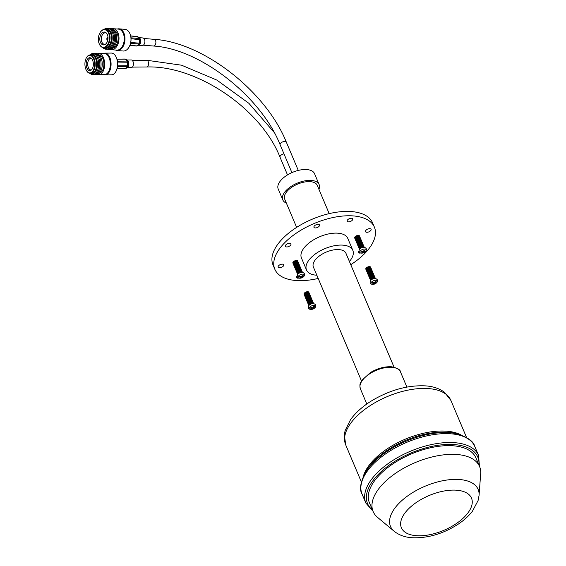 <?xml version="1.0" encoding="UTF-8"?>
<svg xmlns="http://www.w3.org/2000/svg" width="566" height="566" viewBox="0 0 566 566"><rect width="100%" height="100%" fill="white"/><g stroke="black" fill="none" stroke-linecap="round" stroke-linejoin="round"><path stroke-width="0.85" d="M297.115 276.01A3.021 1.5 157.1 0 0 296.513 277.538A3.021 1.5 157.1 0 0 297.674 278.168A3.021 1.5 157.1 0 0 298.813 278.083M282.554 264.145A3.021 1.5 157.1 0 0 279.356 265.093A3.021 1.5 157.1 0 0 278.147 267.124A3.021 1.5 157.1 0 0 279.307 267.746A3.021 1.5 157.1 0 0 282.505 266.798A3.021 1.5 157.1 0 0 283.715 264.768A3.021 1.5 157.1 0 0 282.554 264.145M289.778 243.338A3.021 1.5 157.1 0 0 286.58 244.293A3.021 1.5 157.1 0 0 285.37 246.316A3.021 1.5 157.1 0 0 286.53 246.946A3.021 1.5 157.1 0 0 289.721 245.991A3.021 1.5 157.1 0 0 290.938 243.96A3.021 1.5 157.1 0 0 289.778 243.338M318.361 224.327A3.021 1.5 157.1 0 0 315.163 225.282A3.021 1.5 157.1 0 0 313.953 227.306A3.021 1.5 157.1 0 0 315.113 227.935A3.021 1.5 157.1 0 0 318.304 226.98A3.021 1.5 157.1 0 0 319.521 224.957A3.021 1.5 157.1 0 0 318.361 224.327M351.557 218.25A3.021 1.5 157.1 0 0 348.366 219.205A3.021 1.5 157.1 0 0 347.149 221.235A3.021 1.5 157.1 0 0 348.309 221.858A3.021 1.5 157.1 0 0 351.507 220.903A3.021 1.5 157.1 0 0 352.717 218.879A3.021 1.5 157.1 0 0 351.557 218.25M358.901 250.922A3.021 1.5 157.1 0 0 358.299 252.457A3.021 1.5 157.1 0 0 359.46 253.087A3.021 1.5 157.1 0 0 360.592 253.002M369.923 228.671A3.021 1.5 157.1 0 0 366.733 229.626A3.021 1.5 157.1 0 0 365.516 231.65A3.021 1.5 157.1 0 0 366.683 232.279A3.021 1.5 157.1 0 0 369.874 231.324A3.021 1.5 157.1 0 0 371.084 229.301A3.021 1.5 157.1 0 0 369.923 228.671M286.368 203.088A19.711 9.785 -22.9 0 1 282.802 199.89A19.711 9.785 -22.9 0 1 290.712 186.674A19.711 9.785 -22.9 0 1 311.548 180.448A19.711 9.785 -22.9 0 1 319.125 184.551A19.711 9.785 -22.9 0 1 318.934 189.334M282.802 199.89L278.21 189.016A19.711 9.785 -22.9 0 1 286.12 175.807A19.711 9.785 -22.9 0 1 306.956 169.581A19.711 9.785 -22.9 0 1 314.533 173.677L319.125 184.551M296.634 227.383L284.684 199.098A17.673 8.773 -22.9 0 1 291.773 187.247A17.673 8.773 -22.9 0 1 310.451 181.672A17.673 8.773 -22.9 0 1 317.25 185.344L329.193 213.623M318.198 278.444A54.046 26.828 -22.9 0 1 295.601 280.474A54.046 26.828 -22.9 0 1 274.828 269.239A54.046 26.828 -22.9 0 1 296.513 233.015A54.046 26.828 -22.9 0 1 353.63 215.95A54.046 26.828 -22.9 0 1 374.402 227.178A54.046 26.828 -22.9 0 1 350.764 264.69M274.828 269.239L272.996 264.888A54.046 26.828 -22.9 0 1 294.681 228.664A54.046 26.828 -22.9 0 1 351.79 211.599A54.046 26.828 -22.9 0 1 372.562 222.834L374.402 227.178M316.847 275.232A25.152 12.487 -22.9 0 1 316.168 275.182A25.152 12.487 -22.9 0 1 306.496 269.954A25.152 12.487 -22.9 0 1 316.592 253.101A25.152 12.487 -22.9 0 1 343.173 245.156A25.152 12.487 -22.9 0 1 352.837 250.384A25.152 12.487 -22.9 0 1 349.406 261.478M306.496 269.954L301.445 257.997A25.152 12.487 -22.9 0 1 311.541 241.137A25.152 12.487 -22.9 0 1 338.121 233.192A25.152 12.487 -22.9 0 1 347.786 238.42L352.837 250.384M361.49 380.932L313.387 267.046A17.673 8.773 -22.9 0 1 320.476 255.202A17.673 8.773 -22.9 0 1 339.154 249.62A17.673 8.773 -22.9 0 1 345.953 253.292L394.056 367.178M457.363 454.533A57.782 28.689 -22.9 0 1 479.572 466.54A57.782 28.689 -22.9 0 1 480.675 473.763L479.062 495.377A47.565 23.616 -22.9 0 0 459.868 479.551A47.565 23.616 -22.9 0 0 405.143 497.818A47.565 23.616 -22.9 0 0 394.141 531.255L377.515 517.338A57.782 28.689 -22.9 0 1 373.114 511.508A57.782 28.689 -22.9 0 1 396.292 472.78A57.782 28.689 -22.9 0 1 457.363 454.533M373.114 511.508L369.435 502.813A57.782 28.689 -22.9 0 1 392.62 464.085A57.782 28.689 -22.9 0 1 453.684 445.831A57.782 28.689 -22.9 0 1 475.893 457.844L479.572 466.54M303.086 274.121A3.417 1.698 -22.9 0 1 304.098 276.13A3.417 1.698 -22.9 0 1 303.992 276.265A5.335 5.335 0 0 1 299.421 278.196L299.421 278.196A3.417 1.698 -22.9 0 1 299.258 278.175A3.417 1.698 -22.9 0 1 298.678 275.868A3.417 1.698 -22.9 0 1 303.086 274.121M299.258 278.175C297.277 277.814 296.747 276.555 297.666 274.411A3.417 1.698 -22.9 0 1 302.343 272.352A3.417 1.698 -22.9 0 1 302.506 272.366C304.685 273.201 305.215 274.453 304.098 276.13M297.773 274.277A2.611 1.295 -22.9 0 1 298.975 272.876A2.611 1.295 -22.9 0 1 300.496 272.239A2.611 1.295 -22.9 0 1 301.614 272.133A2.611 1.295 -22.9 0 1 302.329 272.345M297.695 274.376A2.611 1.295 -22.9 0 1 298.777 272.409A2.611 1.295 -22.9 0 1 300.298 271.772A2.611 1.295 -22.9 0 1 301.416 271.666A2.611 1.295 -22.9 0 1 302.463 272.359M297.56 273.986A2.611 1.295 -22.9 0 1 298.579 271.942A2.611 1.295 -22.9 0 1 300.1 271.305A2.611 1.295 -22.9 0 1 301.218 271.199A2.611 1.295 -22.9 0 1 302.272 271.991M297.362 273.52A2.611 1.295 -22.9 0 1 298.388 271.482A2.611 1.295 -22.9 0 1 299.902 270.838A2.611 1.295 -22.9 0 1 301.02 270.732A2.611 1.295 -22.9 0 1 302.074 271.524M297.171 273.053A2.611 1.295 -22.9 0 1 298.19 271.015A2.611 1.295 -22.9 0 1 299.704 270.371A2.611 1.295 -22.9 0 1 300.822 270.265A2.611 1.295 -22.9 0 1 301.876 271.064M296.973 272.586A2.611 1.295 -22.9 0 1 297.992 270.548A2.611 1.295 -22.9 0 1 299.506 269.904A2.611 1.295 -22.9 0 1 300.631 269.798A2.611 1.295 -22.9 0 1 301.685 270.598M296.775 272.119A2.611 1.295 -22.9 0 1 297.794 270.081A2.611 1.295 -22.9 0 1 299.315 269.437A2.611 1.295 -22.9 0 1 300.433 269.331A2.611 1.295 -22.9 0 1 301.487 270.131M296.577 271.652A2.611 1.295 -22.9 0 1 297.596 269.614A2.611 1.295 -22.9 0 1 299.117 268.97A2.611 1.295 -22.9 0 1 300.235 268.871A2.611 1.295 -22.9 0 1 301.289 269.664M296.379 271.185A2.611 1.295 -22.9 0 1 297.398 269.147A2.611 1.295 -22.9 0 1 298.919 268.503A2.611 1.295 -22.9 0 1 300.037 268.404A2.611 1.295 -22.9 0 1 301.091 269.197M296.181 270.718A2.611 1.295 -22.9 0 1 297.207 268.68A2.611 1.295 -22.9 0 1 298.721 268.043A2.611 1.295 -22.9 0 1 299.839 267.937A2.611 1.295 -22.9 0 1 300.893 268.73M295.99 270.258A2.611 1.295 -22.9 0 1 297.009 268.213A2.611 1.295 -22.9 0 1 298.523 267.577A2.611 1.295 -22.9 0 1 299.64 267.47A2.611 1.295 -22.9 0 1 300.695 268.263M295.792 269.791A2.611 1.295 -22.9 0 1 296.81 267.746A2.611 1.295 -22.9 0 1 298.324 267.11A2.611 1.295 -22.9 0 1 299.449 267.003A2.611 1.295 -22.9 0 1 300.504 267.796M295.594 269.324A2.611 1.295 -22.9 0 1 296.612 267.286A2.611 1.295 -22.9 0 1 298.133 266.643A2.611 1.295 -22.9 0 1 299.251 266.536A2.611 1.295 -22.9 0 1 300.305 267.329M295.395 268.857A2.611 1.295 -22.9 0 1 296.414 266.819A2.611 1.295 -22.9 0 1 297.935 266.176A2.611 1.295 -22.9 0 1 299.053 266.07A2.611 1.295 -22.9 0 1 300.107 266.869M295.197 268.39A2.611 1.295 -22.9 0 1 296.216 266.353A2.611 1.295 -22.9 0 1 297.737 265.709A2.611 1.295 -22.9 0 1 298.855 265.603A2.611 1.295 -22.9 0 1 299.909 266.402M294.999 267.923A2.611 1.295 -22.9 0 1 296.025 265.886A2.611 1.295 -22.9 0 1 297.539 265.242A2.611 1.295 -22.9 0 1 298.657 265.143A2.611 1.295 -22.9 0 1 299.711 265.935M294.808 267.456A2.611 1.295 -22.9 0 1 295.827 265.419A2.611 1.295 -22.9 0 1 297.341 264.775A2.611 1.295 -22.9 0 1 298.459 264.676A2.611 1.295 -22.9 0 1 299.513 265.468M294.61 266.989A2.611 1.295 -22.9 0 1 295.629 264.952A2.611 1.295 -22.9 0 1 297.15 264.315A2.611 1.295 -22.9 0 1 298.268 264.209A2.611 1.295 -22.9 0 1 299.322 265.001M294.412 266.522A2.611 1.295 -22.9 0 1 295.431 264.485A2.611 1.295 -22.9 0 1 296.952 263.848A2.611 1.295 -22.9 0 1 298.07 263.742A2.611 1.295 -22.9 0 1 299.124 264.534M294.214 266.062A2.611 1.295 -22.9 0 1 295.233 264.018A2.611 1.295 -22.9 0 1 296.754 263.381A2.611 1.295 -22.9 0 1 297.872 263.275A2.611 1.295 -22.9 0 1 298.926 264.067M294.016 265.596A2.611 1.295 -22.9 0 1 295.035 263.558A2.611 1.295 -22.9 0 1 296.556 262.914A2.611 1.295 -22.9 0 1 297.674 262.808A2.611 1.295 -22.9 0 1 298.728 263.6M293.818 265.129A2.611 1.295 -22.9 0 1 294.844 263.091A2.611 1.295 -22.9 0 1 296.358 262.447A2.611 1.295 -22.9 0 1 297.475 262.341A2.611 1.295 -22.9 0 1 298.53 263.14M293.627 264.662A2.611 1.295 -22.9 0 1 294.645 262.624A2.611 1.295 -22.9 0 1 296.16 261.98A2.611 1.295 -22.9 0 1 297.277 261.874A2.611 1.295 -22.9 0 1 298.332 262.674M293.429 264.195A2.611 1.295 -22.9 0 1 294.447 262.157A2.611 1.295 -22.9 0 1 295.968 261.513A2.611 1.295 -22.9 0 1 297.086 261.407A2.611 1.295 -22.9 0 1 298.14 262.207M293.23 263.728A2.611 1.295 -22.9 0 1 294.249 261.69A2.611 1.295 -22.9 0 1 295.77 261.046A2.611 1.295 -22.9 0 1 296.888 260.947A2.611 1.295 -22.9 0 1 297.942 261.74M294.072 261.209A2.455 1.217 -22.9 0 1 294.094 261.195A2.455 1.217 -22.9 0 1 295.523 260.593A2.455 1.217 -22.9 0 1 295.544 260.586A2.611 1.295 -22.9 0 1 296.69 260.48A2.611 1.295 -22.9 0 1 297.744 261.273M300.567 278.147A5.144 3.53 -125.1 0 1 300.15 278.132A5.144 3.53 -125.1 0 1 299.711 278.069A5.32 2.731 -74.5 0 0 300.765 277.432A5.32 3.651 -125.1 0 1 299.258 276.809A5.144 2.639 -74.5 0 0 299.86 276.151A5.32 2.554 31.2 0 0 301.487 276.632A5.32 2.731 -74.5 0 0 302.35 275.14A5.144 2.469 31.2 0 0 302.796 275.189A5.144 2.469 31.2 0 0 303.206 275.21A5.32 3.828 81.5 0 1 302.527 276.717A5.32 2.554 31.2 0 0 303.659 276.47A5.144 3.7 81.5 0 1 303.065 277.135A5.32 3.651 -125.1 0 1 301.805 277.524A5.32 3.828 81.5 0 1 300.567 278.147L300.397 277.722M293.032 263.261A2.611 1.295 -22.9 0 1 294.051 261.223A2.611 1.295 -22.9 0 1 295.572 260.579L295.523 260.593M294.32 261.648A2.123 1.054 -22.9 0 1 294.384 261.605A2.123 1.054 -22.9 0 1 295.615 261.082A2.123 1.054 -22.9 0 1 295.685 261.067M294.518 262.115A2.123 1.054 -22.9 0 1 294.575 262.072A2.123 1.054 -22.9 0 1 295.813 261.549A2.123 1.054 -22.9 0 1 295.884 261.534M294.716 262.582A2.123 1.054 -22.9 0 1 294.773 262.539A2.123 1.054 -22.9 0 1 296.011 262.016A2.123 1.054 -22.9 0 1 296.082 262.001M294.907 263.048A2.123 1.054 -22.9 0 1 294.971 263.006A2.123 1.054 -22.9 0 1 296.209 262.483A2.123 1.054 -22.9 0 1 296.28 262.468M295.105 263.508A2.123 1.054 -22.9 0 1 295.169 263.473A2.123 1.054 -22.9 0 1 296.407 262.949A2.123 1.054 -22.9 0 1 296.478 262.935M295.303 263.975A2.123 1.054 -22.9 0 1 295.367 263.94A2.123 1.054 -22.9 0 1 296.605 263.416A2.123 1.054 -22.9 0 1 296.676 263.402M295.502 264.442A2.123 1.054 -22.9 0 1 295.565 264.407A2.123 1.054 -22.9 0 1 296.796 263.883A2.123 1.054 -22.9 0 1 296.867 263.862M295.7 264.909A2.123 1.054 -22.9 0 1 295.756 264.867A2.123 1.054 -22.9 0 1 296.994 264.35A2.123 1.054 -22.9 0 1 297.065 264.329M295.898 265.376A2.123 1.054 -22.9 0 1 295.954 265.334A2.123 1.054 -22.9 0 1 297.192 264.817A2.123 1.054 -22.9 0 1 297.263 264.796M296.089 265.843A2.123 1.054 -22.9 0 1 296.152 265.801A2.123 1.054 -22.9 0 1 297.391 265.277A2.123 1.054 -22.9 0 1 297.461 265.263M296.287 266.31A2.123 1.054 -22.9 0 1 296.351 266.268A2.123 1.054 -22.9 0 1 297.589 265.744A2.123 1.054 -22.9 0 1 297.659 265.73M296.485 266.777A2.123 1.054 -22.9 0 1 296.549 266.735A2.123 1.054 -22.9 0 1 297.787 266.211A2.123 1.054 -22.9 0 1 297.858 266.197M296.683 267.244A2.123 1.054 -22.9 0 1 296.747 267.202A2.123 1.054 -22.9 0 1 297.978 266.678A2.123 1.054 -22.9 0 1 298.049 266.664M296.881 267.704A2.123 1.054 -22.9 0 1 296.938 267.668A2.123 1.054 -22.9 0 1 298.176 267.145A2.123 1.054 -22.9 0 1 298.247 267.131M297.079 268.171A2.123 1.054 -22.9 0 1 297.136 268.135A2.123 1.054 -22.9 0 1 298.374 267.612A2.123 1.054 -22.9 0 1 298.445 267.591M297.27 268.638A2.123 1.054 -22.9 0 1 297.334 268.602A2.123 1.054 -22.9 0 1 298.572 268.079A2.123 1.054 -22.9 0 1 298.643 268.058M297.468 269.105A2.123 1.054 -22.9 0 1 297.532 269.062A2.123 1.054 -22.9 0 1 298.77 268.546A2.123 1.054 -22.9 0 1 298.841 268.525M297.666 269.572A2.123 1.054 -22.9 0 1 297.73 269.529A2.123 1.054 -22.9 0 1 298.968 269.006A2.123 1.054 -22.9 0 1 299.039 268.991M297.865 270.039A2.123 1.054 -22.9 0 1 297.928 269.996A2.123 1.054 -22.9 0 1 299.159 269.473A2.123 1.054 -22.9 0 1 299.23 269.458M298.063 270.506A2.123 1.054 -22.9 0 1 298.119 270.463A2.123 1.054 -22.9 0 1 299.357 269.94A2.123 1.054 -22.9 0 1 299.428 269.925M298.261 270.973A2.123 1.054 -22.9 0 1 298.317 270.93A2.123 1.054 -22.9 0 1 299.555 270.406A2.123 1.054 -22.9 0 1 299.626 270.392M298.452 271.432A2.123 1.054 -22.9 0 1 298.515 271.397A2.123 1.054 -22.9 0 1 299.754 270.873A2.123 1.054 -22.9 0 1 299.824 270.859M298.65 271.899A2.123 1.054 -22.9 0 1 298.714 271.864A2.123 1.054 -22.9 0 1 299.952 271.34A2.123 1.054 -22.9 0 1 300.022 271.326M298.848 272.366A2.123 1.054 -22.9 0 1 298.912 272.331A2.123 1.054 -22.9 0 1 300.15 271.807A2.123 1.054 -22.9 0 1 300.221 271.786M299.046 272.833A2.123 1.054 -22.9 0 1 299.11 272.791A2.123 1.054 -22.9 0 1 300.341 272.274A2.123 1.054 -22.9 0 1 300.412 272.253M302.881 276.696L303.065 277.135M301.919 276.045L302.527 276.717M301.43 276.625L301.805 277.524M300.702 276.441L300.765 277.432M314.236 305.343A3.417 1.698 -22.9 0 1 315.241 307.359A3.417 1.698 -22.9 0 1 315.142 307.487A5.335 5.335 0 0 1 310.571 309.418A3.417 1.698 -22.9 0 1 310.564 309.418A3.417 1.698 -22.9 0 1 310.401 309.404A3.417 1.698 -22.9 0 1 309.821 307.097A3.417 1.698 -22.9 0 1 314.236 305.343M308.923 305.499A2.611 1.295 -22.9 0 1 310.118 304.105A2.611 1.295 -22.9 0 1 311.64 303.461A2.611 1.295 -22.9 0 1 312.757 303.355A2.611 1.295 -22.9 0 1 313.479 303.574A3.417 1.698 -22.9 0 1 313.649 303.595C315.835 304.423 316.359 305.682 315.241 307.359M308.838 305.598A2.611 1.295 -22.9 0 1 309.92 303.638A2.611 1.295 -22.9 0 1 311.442 302.994A2.611 1.295 -22.9 0 1 312.559 302.888A2.611 1.295 -22.9 0 1 313.606 303.588M308.703 305.208A2.611 1.295 -22.9 0 1 309.729 303.171A2.611 1.295 -22.9 0 1 311.243 302.527A2.611 1.295 -22.9 0 1 312.361 302.421A2.611 1.295 -22.9 0 1 313.415 303.22M308.512 304.741A2.611 1.295 -22.9 0 1 309.531 302.704A2.611 1.295 -22.9 0 1 311.045 302.06A2.611 1.295 -22.9 0 1 312.163 301.961A2.611 1.295 -22.9 0 1 313.217 302.753M308.314 304.275A2.611 1.295 -22.9 0 1 309.333 302.237A2.611 1.295 -22.9 0 1 310.854 301.593A2.611 1.295 -22.9 0 1 311.972 301.494A2.611 1.295 -22.9 0 1 313.026 302.286M308.116 303.808A2.611 1.295 -22.9 0 1 309.135 301.77A2.611 1.295 -22.9 0 1 310.656 301.133A2.611 1.295 -22.9 0 1 311.774 301.027A2.611 1.295 -22.9 0 1 312.828 301.82M307.918 303.341A2.611 1.295 -22.9 0 1 308.937 301.303A2.611 1.295 -22.9 0 1 310.458 300.666A2.611 1.295 -22.9 0 1 311.576 300.56A2.611 1.295 -22.9 0 1 312.63 301.353M307.72 302.881A2.611 1.295 -22.9 0 1 308.739 300.836A2.611 1.295 -22.9 0 1 310.26 300.199A2.611 1.295 -22.9 0 1 311.378 300.093A2.611 1.295 -22.9 0 1 312.432 300.886M307.522 302.414A2.611 1.295 -22.9 0 1 308.548 300.376A2.611 1.295 -22.9 0 1 310.062 299.732A2.611 1.295 -22.9 0 1 311.18 299.626A2.611 1.295 -22.9 0 1 312.234 300.419M307.331 301.947A2.611 1.295 -22.9 0 1 308.35 299.909A2.611 1.295 -22.9 0 1 309.864 299.265A2.611 1.295 -22.9 0 1 310.982 299.159A2.611 1.295 -22.9 0 1 312.036 299.959M307.133 301.48A2.611 1.295 -22.9 0 1 308.152 299.442A2.611 1.295 -22.9 0 1 309.673 298.798A2.611 1.295 -22.9 0 1 310.791 298.692A2.611 1.295 -22.9 0 1 311.845 299.492M306.935 301.013A2.611 1.295 -22.9 0 1 307.954 298.975A2.611 1.295 -22.9 0 1 309.475 298.332A2.611 1.295 -22.9 0 1 310.593 298.225A2.611 1.295 -22.9 0 1 311.647 299.025M306.737 300.546A2.611 1.295 -22.9 0 1 307.755 298.508A2.611 1.295 -22.9 0 1 309.277 297.865A2.611 1.295 -22.9 0 1 310.394 297.766A2.611 1.295 -22.9 0 1 311.449 298.558M306.539 300.079A2.611 1.295 -22.9 0 1 307.557 298.041A2.611 1.295 -22.9 0 1 309.078 297.398A2.611 1.295 -22.9 0 1 310.196 297.299A2.611 1.295 -22.9 0 1 311.25 298.091M306.34 299.612A2.611 1.295 -22.9 0 1 307.366 297.575A2.611 1.295 -22.9 0 1 308.88 296.938A2.611 1.295 -22.9 0 1 309.998 296.832A2.611 1.295 -22.9 0 1 311.052 297.624M306.149 299.152A2.611 1.295 -22.9 0 1 307.168 297.108A2.611 1.295 -22.9 0 1 308.682 296.471A2.611 1.295 -22.9 0 1 309.8 296.365A2.611 1.295 -22.9 0 1 310.861 297.157M305.951 298.685A2.611 1.295 -22.9 0 1 306.97 296.641A2.611 1.295 -22.9 0 1 308.491 296.004A2.611 1.295 -22.9 0 1 309.609 295.898A2.611 1.295 -22.9 0 1 310.663 296.69M305.753 298.218A2.611 1.295 -22.9 0 1 306.772 296.181A2.611 1.295 -22.9 0 1 308.293 295.537A2.611 1.295 -22.9 0 1 309.411 295.431A2.611 1.295 -22.9 0 1 310.465 296.223M305.555 297.751A2.611 1.295 -22.9 0 1 306.574 295.714A2.611 1.295 -22.9 0 1 308.095 295.07A2.611 1.295 -22.9 0 1 309.213 294.964A2.611 1.295 -22.9 0 1 310.267 295.763M305.357 297.284A2.611 1.295 -22.9 0 1 306.376 295.247A2.611 1.295 -22.9 0 1 307.897 294.603A2.611 1.295 -22.9 0 1 309.015 294.497A2.611 1.295 -22.9 0 1 310.069 295.296M305.159 296.817A2.611 1.295 -22.9 0 1 306.185 294.78A2.611 1.295 -22.9 0 1 307.699 294.136A2.611 1.295 -22.9 0 1 308.817 294.037A2.611 1.295 -22.9 0 1 309.871 294.829M304.968 296.351A2.611 1.295 -22.9 0 1 305.987 294.313A2.611 1.295 -22.9 0 1 307.501 293.669A2.611 1.295 -22.9 0 1 308.626 293.57A2.611 1.295 -22.9 0 1 309.68 294.362M304.77 295.884A2.611 1.295 -22.9 0 1 305.789 293.846A2.611 1.295 -22.9 0 1 307.31 293.209A2.611 1.295 -22.9 0 1 308.428 293.103A2.611 1.295 -22.9 0 1 309.482 293.895M304.572 295.417A2.611 1.295 -22.9 0 1 305.59 293.379A2.611 1.295 -22.9 0 1 307.112 292.742A2.611 1.295 -22.9 0 1 308.229 292.636A2.611 1.295 -22.9 0 1 309.284 293.429M304.374 294.957A2.611 1.295 -22.9 0 1 305.392 292.912A2.611 1.295 -22.9 0 1 306.913 292.275A2.611 1.295 -22.9 0 1 308.031 292.169A2.611 1.295 -22.9 0 1 309.086 292.962M305.215 292.438A2.455 1.217 -22.9 0 1 305.237 292.424A2.455 1.217 -22.9 0 1 306.666 291.823A2.455 1.217 -22.9 0 1 306.694 291.815A2.611 1.295 -22.9 0 1 307.833 291.702A2.611 1.295 -22.9 0 1 308.887 292.495M311.717 309.369A5.144 3.53 -125.1 0 1 311.293 309.361A5.144 3.53 -125.1 0 1 310.854 309.298A5.32 2.731 -74.5 0 0 311.908 308.661A5.32 3.651 -125.1 0 1 310.409 308.038A5.144 2.639 -74.5 0 0 311.003 307.373A5.32 2.554 31.2 0 0 312.63 307.854A5.32 2.731 -74.5 0 0 313.493 306.362A5.144 2.469 31.2 0 0 313.939 306.418A5.144 2.469 31.2 0 0 314.356 306.432A5.32 3.828 81.5 0 1 313.67 307.946A5.32 2.554 31.2 0 0 314.802 307.692A5.144 3.7 81.5 0 1 314.208 308.357A5.32 3.651 -125.1 0 1 312.948 308.746A5.32 3.828 81.5 0 1 311.717 309.369L311.541 308.951M304.175 294.49A2.611 1.295 -22.9 0 1 305.194 292.452A2.611 1.295 -22.9 0 1 306.715 291.808L306.666 291.823M305.463 292.87A2.123 1.054 -22.9 0 1 305.527 292.834A2.123 1.054 -22.9 0 1 306.765 292.311A2.123 1.054 -22.9 0 1 306.836 292.297M305.661 293.337A2.123 1.054 -22.9 0 1 305.725 293.301A2.123 1.054 -22.9 0 1 306.956 292.778A2.123 1.054 -22.9 0 1 307.034 292.756M305.859 293.804A2.123 1.054 -22.9 0 1 305.916 293.761A2.123 1.054 -22.9 0 1 307.154 293.245A2.123 1.054 -22.9 0 1 307.225 293.223M306.057 294.27A2.123 1.054 -22.9 0 1 306.114 294.228A2.123 1.054 -22.9 0 1 307.352 293.712A2.123 1.054 -22.9 0 1 307.423 293.69M306.248 294.737A2.123 1.054 -22.9 0 1 306.312 294.695A2.123 1.054 -22.9 0 1 307.55 294.171A2.123 1.054 -22.9 0 1 307.621 294.157M306.447 295.204A2.123 1.054 -22.9 0 1 306.51 295.162A2.123 1.054 -22.9 0 1 307.748 294.638A2.123 1.054 -22.9 0 1 307.819 294.624M306.645 295.671A2.123 1.054 -22.9 0 1 306.708 295.629A2.123 1.054 -22.9 0 1 307.946 295.105A2.123 1.054 -22.9 0 1 308.017 295.091M306.843 296.138A2.123 1.054 -22.9 0 1 306.906 296.096A2.123 1.054 -22.9 0 1 308.137 295.572A2.123 1.054 -22.9 0 1 308.215 295.558M307.041 296.598A2.123 1.054 -22.9 0 1 307.097 296.563A2.123 1.054 -22.9 0 1 308.336 296.039A2.123 1.054 -22.9 0 1 308.406 296.025M307.239 297.065A2.123 1.054 -22.9 0 1 307.296 297.03A2.123 1.054 -22.9 0 1 308.534 296.506A2.123 1.054 -22.9 0 1 308.604 296.492M307.43 297.532A2.123 1.054 -22.9 0 1 307.494 297.497A2.123 1.054 -22.9 0 1 308.732 296.973A2.123 1.054 -22.9 0 1 308.803 296.952M307.628 297.999A2.123 1.054 -22.9 0 1 307.692 297.957A2.123 1.054 -22.9 0 1 308.93 297.44A2.123 1.054 -22.9 0 1 309.001 297.419M307.826 298.466A2.123 1.054 -22.9 0 1 307.89 298.423A2.123 1.054 -22.9 0 1 309.128 297.9A2.123 1.054 -22.9 0 1 309.199 297.886M308.024 298.933A2.123 1.054 -22.9 0 1 308.088 298.89A2.123 1.054 -22.9 0 1 309.319 298.367A2.123 1.054 -22.9 0 1 309.397 298.353M308.222 299.4A2.123 1.054 -22.9 0 1 308.279 299.357A2.123 1.054 -22.9 0 1 309.517 298.834A2.123 1.054 -22.9 0 1 309.588 298.82M308.42 299.867A2.123 1.054 -22.9 0 1 308.477 299.824A2.123 1.054 -22.9 0 1 309.715 299.301A2.123 1.054 -22.9 0 1 309.786 299.287M308.611 300.327A2.123 1.054 -22.9 0 1 308.675 300.291A2.123 1.054 -22.9 0 1 309.913 299.768A2.123 1.054 -22.9 0 1 309.984 299.754M308.81 300.794A2.123 1.054 -22.9 0 1 308.873 300.758A2.123 1.054 -22.9 0 1 310.111 300.235A2.123 1.054 -22.9 0 1 310.182 300.221M309.008 301.261A2.123 1.054 -22.9 0 1 309.071 301.225A2.123 1.054 -22.9 0 1 310.31 300.702A2.123 1.054 -22.9 0 1 310.38 300.68M309.206 301.728A2.123 1.054 -22.9 0 1 309.269 301.692A2.123 1.054 -22.9 0 1 310.501 301.169A2.123 1.054 -22.9 0 1 310.578 301.147M309.404 302.194A2.123 1.054 -22.9 0 1 309.46 302.152A2.123 1.054 -22.9 0 1 310.699 301.636A2.123 1.054 -22.9 0 1 310.769 301.614M309.602 302.661A2.123 1.054 -22.9 0 1 309.659 302.619A2.123 1.054 -22.9 0 1 310.897 302.095A2.123 1.054 -22.9 0 1 310.967 302.081M309.793 303.128A2.123 1.054 -22.9 0 1 309.857 303.086A2.123 1.054 -22.9 0 1 311.095 302.562A2.123 1.054 -22.9 0 1 311.166 302.548M309.991 303.595A2.123 1.054 -22.9 0 1 310.055 303.553A2.123 1.054 -22.9 0 1 311.293 303.029A2.123 1.054 -22.9 0 1 311.364 303.015M310.189 304.062A2.123 1.054 -22.9 0 1 310.253 304.02A2.123 1.054 -22.9 0 1 311.491 303.496A2.123 1.054 -22.9 0 1 311.562 303.482M310.401 309.404C308.42 309.036 307.89 307.784 308.81 305.64A3.417 1.698 -22.9 0 1 313.486 303.574M314.024 307.918L314.208 308.357M312.574 307.847L312.948 308.746M311.845 307.671L311.908 308.661M313.04 307.239L313.67 307.946M364.872 249.04A3.417 1.698 -22.9 0 1 365.877 251.049A3.417 1.698 -22.9 0 1 365.778 251.184A5.335 5.335 0 0 1 361.207 253.115L361.207 253.115A3.417 1.698 -22.9 0 1 361.037 253.094A3.417 1.698 -22.9 0 1 360.457 250.788A3.417 1.698 -22.9 0 1 364.872 249.04M359.559 249.189A2.611 1.295 -22.9 0 1 360.754 247.795A2.611 1.295 -22.9 0 1 362.275 247.151A2.611 1.295 -22.9 0 1 363.393 247.052A2.611 1.295 -22.9 0 1 364.115 247.264A3.417 1.698 -22.9 0 1 364.285 247.285C366.471 248.12 367.001 249.373 365.877 251.049M359.474 249.295A2.611 1.295 -22.9 0 1 360.563 247.328A2.611 1.295 -22.9 0 1 362.077 246.684A2.611 1.295 -22.9 0 1 363.195 246.585A2.611 1.295 -22.9 0 1 364.242 247.278M359.346 248.899A2.611 1.295 -22.9 0 1 360.365 246.861A2.611 1.295 -22.9 0 1 361.879 246.224A2.611 1.295 -22.9 0 1 362.997 246.118A2.611 1.295 -22.9 0 1 364.051 246.91M359.148 248.432A2.611 1.295 -22.9 0 1 360.167 246.394A2.611 1.295 -22.9 0 1 361.688 245.757A2.611 1.295 -22.9 0 1 362.806 245.651A2.611 1.295 -22.9 0 1 363.86 246.443M358.95 247.972A2.611 1.295 -22.9 0 1 359.969 245.927A2.611 1.295 -22.9 0 1 361.49 245.29A2.611 1.295 -22.9 0 1 362.608 245.184A2.611 1.295 -22.9 0 1 363.662 245.977M358.752 247.505A2.611 1.295 -22.9 0 1 359.771 245.467A2.611 1.295 -22.9 0 1 361.292 244.823A2.611 1.295 -22.9 0 1 362.41 244.717A2.611 1.295 -22.9 0 1 363.464 245.51M358.554 247.038A2.611 1.295 -22.9 0 1 359.573 245A2.611 1.295 -22.9 0 1 361.094 244.356A2.611 1.295 -22.9 0 1 362.212 244.25A2.611 1.295 -22.9 0 1 363.266 245.05M358.356 246.571A2.611 1.295 -22.9 0 1 359.382 244.533A2.611 1.295 -22.9 0 1 360.896 243.889A2.611 1.295 -22.9 0 1 362.014 243.783A2.611 1.295 -22.9 0 1 363.068 244.583M358.165 246.104A2.611 1.295 -22.9 0 1 359.184 244.066A2.611 1.295 -22.9 0 1 360.698 243.422A2.611 1.295 -22.9 0 1 361.815 243.323A2.611 1.295 -22.9 0 1 362.87 244.116M357.967 245.637A2.611 1.295 -22.9 0 1 358.986 243.599A2.611 1.295 -22.9 0 1 360.507 242.956A2.611 1.295 -22.9 0 1 361.624 242.856A2.611 1.295 -22.9 0 1 362.679 243.649M357.769 245.17A2.611 1.295 -22.9 0 1 358.787 243.132A2.611 1.295 -22.9 0 1 360.309 242.496A2.611 1.295 -22.9 0 1 361.426 242.39A2.611 1.295 -22.9 0 1 362.481 243.182M357.57 244.703A2.611 1.295 -22.9 0 1 358.589 242.665A2.611 1.295 -22.9 0 1 360.11 242.029A2.611 1.295 -22.9 0 1 361.228 241.923A2.611 1.295 -22.9 0 1 362.282 242.715M357.372 244.243A2.611 1.295 -22.9 0 1 358.391 242.198A2.611 1.295 -22.9 0 1 359.912 241.562A2.611 1.295 -22.9 0 1 361.03 241.456A2.611 1.295 -22.9 0 1 362.084 242.248M357.174 243.776A2.611 1.295 -22.9 0 1 358.2 241.739A2.611 1.295 -22.9 0 1 359.714 241.095A2.611 1.295 -22.9 0 1 360.832 240.989A2.611 1.295 -22.9 0 1 361.886 241.781M356.983 243.309A2.611 1.295 -22.9 0 1 358.002 241.272A2.611 1.295 -22.9 0 1 359.516 240.628A2.611 1.295 -22.9 0 1 360.634 240.522A2.611 1.295 -22.9 0 1 361.688 241.321M356.785 242.842A2.611 1.295 -22.9 0 1 357.804 240.805A2.611 1.295 -22.9 0 1 359.325 240.161A2.611 1.295 -22.9 0 1 360.443 240.055A2.611 1.295 -22.9 0 1 361.497 240.854M356.587 242.375A2.611 1.295 -22.9 0 1 357.606 240.338A2.611 1.295 -22.9 0 1 359.127 239.694A2.611 1.295 -22.9 0 1 360.245 239.588A2.611 1.295 -22.9 0 1 361.299 240.387M356.389 241.908A2.611 1.295 -22.9 0 1 357.408 239.871A2.611 1.295 -22.9 0 1 358.929 239.227A2.611 1.295 -22.9 0 1 360.047 239.128A2.611 1.295 -22.9 0 1 361.101 239.92M356.191 241.441A2.611 1.295 -22.9 0 1 357.21 239.404A2.611 1.295 -22.9 0 1 358.731 238.76A2.611 1.295 -22.9 0 1 359.849 238.661A2.611 1.295 -22.9 0 1 360.903 239.453M355.993 240.975A2.611 1.295 -22.9 0 1 357.019 238.937A2.611 1.295 -22.9 0 1 358.533 238.3A2.611 1.295 -22.9 0 1 359.651 238.194A2.611 1.295 -22.9 0 1 360.705 238.986M355.802 240.508A2.611 1.295 -22.9 0 1 356.821 238.47A2.611 1.295 -22.9 0 1 358.335 237.833A2.611 1.295 -22.9 0 1 359.452 237.727A2.611 1.295 -22.9 0 1 360.507 238.519M355.604 240.048A2.611 1.295 -22.9 0 1 356.622 238.003A2.611 1.295 -22.9 0 1 358.144 237.366A2.611 1.295 -22.9 0 1 359.261 237.26A2.611 1.295 -22.9 0 1 360.316 238.053M355.406 239.581A2.611 1.295 -22.9 0 1 356.424 237.543A2.611 1.295 -22.9 0 1 357.945 236.899A2.611 1.295 -22.9 0 1 359.063 236.793A2.611 1.295 -22.9 0 1 360.118 237.586M355.207 239.114A2.611 1.295 -22.9 0 1 356.226 237.076A2.611 1.295 -22.9 0 1 357.747 236.432A2.611 1.295 -22.9 0 1 358.865 236.326A2.611 1.295 -22.9 0 1 359.919 237.126M355.009 238.647A2.611 1.295 -22.9 0 1 356.028 236.609A2.611 1.295 -22.9 0 1 357.549 235.965A2.611 1.295 -22.9 0 1 358.667 235.859A2.611 1.295 -22.9 0 1 359.721 236.659M354.811 238.18A2.611 1.295 -22.9 0 1 355.837 236.142A2.611 1.295 -22.9 0 1 357.351 235.498A2.611 1.295 -22.9 0 1 358.469 235.392A2.611 1.295 -22.9 0 1 359.523 236.192M362.353 253.059A5.144 3.53 -125.1 0 1 361.929 253.052A5.144 3.53 -125.1 0 1 361.49 252.988A5.32 2.731 -74.5 0 0 362.544 252.351A5.32 3.651 -125.1 0 1 361.044 251.729A5.144 2.639 -74.5 0 0 361.639 251.063A5.32 2.554 31.2 0 0 363.266 251.552A5.32 2.731 -74.5 0 0 364.129 250.052A5.144 2.469 31.2 0 0 364.575 250.108A5.144 2.469 31.2 0 0 364.992 250.13A5.32 3.828 81.5 0 1 364.306 251.637A5.32 2.554 31.2 0 0 365.438 251.389A5.144 3.7 81.5 0 1 364.844 252.047A5.32 3.651 -125.1 0 1 363.584 252.443A5.32 3.828 81.5 0 1 362.353 253.059L362.176 252.641M355.837 236.142L355.88 236.114A2.455 1.217 -22.9 0 1 355.88 236.114A2.455 1.217 -22.9 0 1 357.302 235.513A2.455 1.217 -22.9 0 1 357.33 235.506M356.099 236.567A2.123 1.054 -22.9 0 1 356.163 236.524A2.123 1.054 -22.9 0 1 357.401 236.001A2.123 1.054 -22.9 0 1 357.471 235.987M356.297 237.034A2.123 1.054 -22.9 0 1 356.361 236.991A2.123 1.054 -22.9 0 1 357.599 236.468A2.123 1.054 -22.9 0 1 357.67 236.454M356.495 237.494A2.123 1.054 -22.9 0 1 356.559 237.458A2.123 1.054 -22.9 0 1 357.79 236.935A2.123 1.054 -22.9 0 1 357.868 236.921M356.693 237.961A2.123 1.054 -22.9 0 1 356.75 237.925A2.123 1.054 -22.9 0 1 357.988 237.402A2.123 1.054 -22.9 0 1 358.059 237.387M356.891 238.428A2.123 1.054 -22.9 0 1 356.948 238.392A2.123 1.054 -22.9 0 1 358.186 237.869A2.123 1.054 -22.9 0 1 358.257 237.847M357.082 238.894A2.123 1.054 -22.9 0 1 357.146 238.859A2.123 1.054 -22.9 0 1 358.384 238.336A2.123 1.054 -22.9 0 1 358.455 238.314M357.28 239.361A2.123 1.054 -22.9 0 1 357.344 239.319A2.123 1.054 -22.9 0 1 358.582 238.802A2.123 1.054 -22.9 0 1 358.653 238.781M357.479 239.828A2.123 1.054 -22.9 0 1 357.542 239.786A2.123 1.054 -22.9 0 1 358.78 239.262A2.123 1.054 -22.9 0 1 358.851 239.248M357.677 240.295A2.123 1.054 -22.9 0 1 357.74 240.253A2.123 1.054 -22.9 0 1 358.971 239.729A2.123 1.054 -22.9 0 1 359.049 239.715M357.875 240.762A2.123 1.054 -22.9 0 1 357.931 240.72A2.123 1.054 -22.9 0 1 359.169 240.196A2.123 1.054 -22.9 0 1 359.24 240.182M358.073 241.229A2.123 1.054 -22.9 0 1 358.129 241.187A2.123 1.054 -22.9 0 1 359.368 240.663A2.123 1.054 -22.9 0 1 359.438 240.649M358.264 241.689A2.123 1.054 -22.9 0 1 358.328 241.654A2.123 1.054 -22.9 0 1 359.566 241.13A2.123 1.054 -22.9 0 1 359.636 241.116M358.462 242.156A2.123 1.054 -22.9 0 1 358.526 242.121A2.123 1.054 -22.9 0 1 359.764 241.597A2.123 1.054 -22.9 0 1 359.835 241.583M358.66 242.623A2.123 1.054 -22.9 0 1 358.724 242.588A2.123 1.054 -22.9 0 1 359.962 242.064A2.123 1.054 -22.9 0 1 360.033 242.043M358.858 243.09A2.123 1.054 -22.9 0 1 358.922 243.047A2.123 1.054 -22.9 0 1 360.153 242.531A2.123 1.054 -22.9 0 1 360.231 242.51M359.056 243.557A2.123 1.054 -22.9 0 1 359.113 243.514A2.123 1.054 -22.9 0 1 360.351 242.991A2.123 1.054 -22.9 0 1 360.422 242.977M359.254 244.024A2.123 1.054 -22.9 0 1 359.311 243.981A2.123 1.054 -22.9 0 1 360.549 243.458A2.123 1.054 -22.9 0 1 360.62 243.444M359.445 244.491A2.123 1.054 -22.9 0 1 359.509 244.448A2.123 1.054 -22.9 0 1 360.747 243.925A2.123 1.054 -22.9 0 1 360.818 243.911M359.643 244.958A2.123 1.054 -22.9 0 1 359.707 244.915A2.123 1.054 -22.9 0 1 360.945 244.392A2.123 1.054 -22.9 0 1 361.016 244.378M359.842 245.418A2.123 1.054 -22.9 0 1 359.905 245.382A2.123 1.054 -22.9 0 1 361.143 244.859A2.123 1.054 -22.9 0 1 361.214 244.845M360.04 245.885A2.123 1.054 -22.9 0 1 360.103 245.849A2.123 1.054 -22.9 0 1 361.334 245.326A2.123 1.054 -22.9 0 1 361.405 245.311M360.238 246.351A2.123 1.054 -22.9 0 1 360.294 246.316A2.123 1.054 -22.9 0 1 361.533 245.793A2.123 1.054 -22.9 0 1 361.603 245.771M360.436 246.818A2.123 1.054 -22.9 0 1 360.492 246.783A2.123 1.054 -22.9 0 1 361.731 246.26A2.123 1.054 -22.9 0 1 361.801 246.238M360.627 247.285A2.123 1.054 -22.9 0 1 360.691 247.243A2.123 1.054 -22.9 0 1 361.929 246.726A2.123 1.054 -22.9 0 1 361.999 246.705M360.825 247.752A2.123 1.054 -22.9 0 1 360.889 247.71A2.123 1.054 -22.9 0 1 362.127 247.186A2.123 1.054 -22.9 0 1 362.198 247.172M361.037 253.094C359.056 252.726 358.526 251.474 359.445 249.33A3.417 1.698 -22.9 0 1 364.122 247.264M364.66 251.608L364.844 252.047M364.306 251.637L363.662 250.957M363.216 251.537L363.584 252.443M362.481 251.361L362.544 252.351M376.015 280.262A3.417 1.698 -22.9 0 1 377.027 282.278A3.417 1.698 -22.9 0 1 376.921 282.406A5.335 5.335 0 0 1 372.35 284.337L372.35 284.337A3.417 1.698 -22.9 0 1 372.187 284.323A3.417 1.698 -22.9 0 1 371.6 282.01A3.417 1.698 -22.9 0 1 376.015 280.262M370.702 280.418A2.611 1.295 -22.9 0 1 371.904 279.017A2.611 1.295 -22.9 0 1 373.418 278.38A2.611 1.295 -22.9 0 1 374.536 278.274A2.611 1.295 -22.9 0 1 375.258 278.493A3.417 1.698 -22.9 0 1 375.435 278.507C377.614 279.342 378.145 280.602 377.027 282.278M370.624 280.517A2.611 1.295 -22.9 0 1 371.706 278.557A2.611 1.295 -22.9 0 1 373.22 277.913A2.611 1.295 -22.9 0 1 374.345 277.807A2.611 1.295 -22.9 0 1 375.385 278.507M370.489 280.128A2.611 1.295 -22.9 0 1 371.508 278.09A2.611 1.295 -22.9 0 1 373.029 277.446A2.611 1.295 -22.9 0 1 374.147 277.34A2.611 1.295 -22.9 0 1 375.201 278.139M370.291 279.661A2.611 1.295 -22.9 0 1 371.31 277.623A2.611 1.295 -22.9 0 1 372.831 276.979A2.611 1.295 -22.9 0 1 373.949 276.873A2.611 1.295 -22.9 0 1 375.003 277.673M370.093 279.194A2.611 1.295 -22.9 0 1 371.112 277.156A2.611 1.295 -22.9 0 1 372.633 276.512A2.611 1.295 -22.9 0 1 373.751 276.406A2.611 1.295 -22.9 0 1 374.805 277.206M369.895 278.727A2.611 1.295 -22.9 0 1 370.914 276.689A2.611 1.295 -22.9 0 1 372.435 276.045A2.611 1.295 -22.9 0 1 373.553 275.946A2.611 1.295 -22.9 0 1 374.607 276.739M369.697 278.26A2.611 1.295 -22.9 0 1 370.723 276.222A2.611 1.295 -22.9 0 1 372.237 275.578A2.611 1.295 -22.9 0 1 373.355 275.479A2.611 1.295 -22.9 0 1 374.409 276.272M369.506 277.793A2.611 1.295 -22.9 0 1 370.525 275.755A2.611 1.295 -22.9 0 1 372.039 275.118A2.611 1.295 -22.9 0 1 373.164 275.012A2.611 1.295 -22.9 0 1 374.218 275.805M369.308 277.333A2.611 1.295 -22.9 0 1 370.327 275.288A2.611 1.295 -22.9 0 1 371.848 274.651A2.611 1.295 -22.9 0 1 372.966 274.545A2.611 1.295 -22.9 0 1 374.02 275.338M369.11 276.866A2.611 1.295 -22.9 0 1 370.129 274.821A2.611 1.295 -22.9 0 1 371.65 274.185A2.611 1.295 -22.9 0 1 372.768 274.078A2.611 1.295 -22.9 0 1 373.822 274.871M368.912 276.399A2.611 1.295 -22.9 0 1 369.931 274.361A2.611 1.295 -22.9 0 1 371.452 273.718A2.611 1.295 -22.9 0 1 372.57 273.611A2.611 1.295 -22.9 0 1 373.624 274.404M368.714 275.932A2.611 1.295 -22.9 0 1 369.74 273.894A2.611 1.295 -22.9 0 1 371.254 273.251A2.611 1.295 -22.9 0 1 372.371 273.145A2.611 1.295 -22.9 0 1 373.426 273.944M368.523 275.465A2.611 1.295 -22.9 0 1 369.541 273.428A2.611 1.295 -22.9 0 1 371.055 272.784A2.611 1.295 -22.9 0 1 372.173 272.678A2.611 1.295 -22.9 0 1 373.227 273.477M368.325 274.998A2.611 1.295 -22.9 0 1 369.343 272.961A2.611 1.295 -22.9 0 1 370.857 272.317A2.611 1.295 -22.9 0 1 371.982 272.218A2.611 1.295 -22.9 0 1 373.036 273.01M368.126 274.531A2.611 1.295 -22.9 0 1 369.145 272.494A2.611 1.295 -22.9 0 1 370.666 271.85A2.611 1.295 -22.9 0 1 371.784 271.751A2.611 1.295 -22.9 0 1 372.838 272.543M367.928 274.064A2.611 1.295 -22.9 0 1 368.947 272.027A2.611 1.295 -22.9 0 1 370.468 271.39A2.611 1.295 -22.9 0 1 371.586 271.284A2.611 1.295 -22.9 0 1 372.64 272.076M367.73 273.597A2.611 1.295 -22.9 0 1 368.749 271.56A2.611 1.295 -22.9 0 1 370.27 270.923A2.611 1.295 -22.9 0 1 371.388 270.817A2.611 1.295 -22.9 0 1 372.442 271.609M367.532 273.137A2.611 1.295 -22.9 0 1 368.558 271.093A2.611 1.295 -22.9 0 1 370.072 270.456A2.611 1.295 -22.9 0 1 371.19 270.35A2.611 1.295 -22.9 0 1 372.244 271.142M367.341 272.671A2.611 1.295 -22.9 0 1 368.36 270.633A2.611 1.295 -22.9 0 1 369.874 269.989A2.611 1.295 -22.9 0 1 370.992 269.883A2.611 1.295 -22.9 0 1 372.046 270.675M367.143 272.204A2.611 1.295 -22.9 0 1 368.162 270.166A2.611 1.295 -22.9 0 1 369.676 269.522A2.611 1.295 -22.9 0 1 370.801 269.416A2.611 1.295 -22.9 0 1 371.855 270.215M366.945 271.737A2.611 1.295 -22.9 0 1 367.964 269.699A2.611 1.295 -22.9 0 1 369.485 269.055A2.611 1.295 -22.9 0 1 370.603 268.949A2.611 1.295 -22.9 0 1 371.657 269.749M366.747 271.27A2.611 1.295 -22.9 0 1 367.766 269.232A2.611 1.295 -22.9 0 1 369.287 268.588A2.611 1.295 -22.9 0 1 370.405 268.482A2.611 1.295 -22.9 0 1 371.459 269.282M366.549 270.803A2.611 1.295 -22.9 0 1 367.567 268.765A2.611 1.295 -22.9 0 1 369.089 268.121A2.611 1.295 -22.9 0 1 370.206 268.022A2.611 1.295 -22.9 0 1 371.261 268.815M366.351 270.336A2.611 1.295 -22.9 0 1 367.376 268.298A2.611 1.295 -22.9 0 1 368.89 267.654A2.611 1.295 -22.9 0 1 370.008 267.555A2.611 1.295 -22.9 0 1 371.063 268.348M366.16 269.869A2.611 1.295 -22.9 0 1 367.178 267.831A2.611 1.295 -22.9 0 1 368.692 267.194A2.611 1.295 -22.9 0 1 369.81 267.088A2.611 1.295 -22.9 0 1 370.864 267.881M365.961 269.402A2.611 1.295 -22.9 0 1 366.98 267.364A2.611 1.295 -22.9 0 1 368.501 266.728A2.611 1.295 -22.9 0 1 369.619 266.621A2.611 1.295 -22.9 0 1 370.673 267.414M373.496 284.288A5.144 3.53 -125.1 0 1 373.072 284.281A5.144 3.53 -125.1 0 1 372.64 284.217A5.32 2.731 -74.5 0 0 373.687 283.58A5.32 3.651 -125.1 0 1 372.187 282.958A5.144 2.639 -74.5 0 0 372.782 282.293A5.32 2.554 31.2 0 0 374.409 282.774A5.32 2.731 -74.5 0 0 375.279 281.281A5.144 2.469 31.2 0 0 375.718 281.337A5.144 2.469 31.2 0 0 376.135 281.352A5.32 3.828 81.5 0 1 375.449 282.866A5.32 2.554 31.2 0 0 376.588 282.611A5.144 3.7 81.5 0 1 375.987 283.276A5.32 3.651 -125.1 0 1 374.727 283.665A5.32 3.828 81.5 0 1 373.496 284.288L373.327 283.87M367.001 267.35A2.455 1.217 -22.9 0 1 367.023 267.343A2.455 1.217 -22.9 0 1 368.452 266.735A2.455 1.217 -22.9 0 1 368.473 266.735L368.501 266.728M367.249 267.789A2.123 1.054 -22.9 0 1 367.306 267.753A2.123 1.054 -22.9 0 1 368.544 267.23A2.123 1.054 -22.9 0 1 368.615 267.209M367.44 268.256A2.123 1.054 -22.9 0 1 367.504 268.213A2.123 1.054 -22.9 0 1 368.742 267.697A2.123 1.054 -22.9 0 1 368.813 267.676M367.638 268.723A2.123 1.054 -22.9 0 1 367.702 268.68A2.123 1.054 -22.9 0 1 368.94 268.157A2.123 1.054 -22.9 0 1 369.011 268.142M367.836 269.19A2.123 1.054 -22.9 0 1 367.9 269.147A2.123 1.054 -22.9 0 1 369.138 268.624A2.123 1.054 -22.9 0 1 369.209 268.609M368.034 269.657A2.123 1.054 -22.9 0 1 368.098 269.614A2.123 1.054 -22.9 0 1 369.329 269.091A2.123 1.054 -22.9 0 1 369.4 269.076M368.233 270.124A2.123 1.054 -22.9 0 1 368.289 270.081A2.123 1.054 -22.9 0 1 369.527 269.558A2.123 1.054 -22.9 0 1 369.598 269.543M368.431 270.583A2.123 1.054 -22.9 0 1 368.487 270.548A2.123 1.054 -22.9 0 1 369.725 270.024A2.123 1.054 -22.9 0 1 369.796 270.01M368.622 271.05A2.123 1.054 -22.9 0 1 368.685 271.015A2.123 1.054 -22.9 0 1 369.923 270.491A2.123 1.054 -22.9 0 1 369.994 270.477M368.82 271.517A2.123 1.054 -22.9 0 1 368.883 271.482A2.123 1.054 -22.9 0 1 370.122 270.958A2.123 1.054 -22.9 0 1 370.192 270.937M369.018 271.984A2.123 1.054 -22.9 0 1 369.082 271.942A2.123 1.054 -22.9 0 1 370.32 271.425A2.123 1.054 -22.9 0 1 370.39 271.404M369.216 272.451A2.123 1.054 -22.9 0 1 369.28 272.409A2.123 1.054 -22.9 0 1 370.511 271.892A2.123 1.054 -22.9 0 1 370.581 271.871M369.414 272.918A2.123 1.054 -22.9 0 1 369.471 272.876A2.123 1.054 -22.9 0 1 370.709 272.352A2.123 1.054 -22.9 0 1 370.78 272.338M369.605 273.385A2.123 1.054 -22.9 0 1 369.669 273.343A2.123 1.054 -22.9 0 1 370.907 272.819A2.123 1.054 -22.9 0 1 370.978 272.805M369.803 273.852A2.123 1.054 -22.9 0 1 369.867 273.81A2.123 1.054 -22.9 0 1 371.105 273.286A2.123 1.054 -22.9 0 1 371.176 273.272M370.001 274.319A2.123 1.054 -22.9 0 1 370.065 274.277A2.123 1.054 -22.9 0 1 371.303 273.753A2.123 1.054 -22.9 0 1 371.374 273.739M370.199 274.779A2.123 1.054 -22.9 0 1 370.263 274.743A2.123 1.054 -22.9 0 1 371.501 274.22A2.123 1.054 -22.9 0 1 371.572 274.206M370.397 275.246A2.123 1.054 -22.9 0 1 370.461 275.21A2.123 1.054 -22.9 0 1 371.692 274.687A2.123 1.054 -22.9 0 1 371.763 274.673M370.596 275.713A2.123 1.054 -22.9 0 1 370.652 275.677A2.123 1.054 -22.9 0 1 371.89 275.154A2.123 1.054 -22.9 0 1 371.961 275.133M370.787 276.18A2.123 1.054 -22.9 0 1 370.85 276.137A2.123 1.054 -22.9 0 1 372.088 275.621A2.123 1.054 -22.9 0 1 372.159 275.6M370.985 276.647A2.123 1.054 -22.9 0 1 371.048 276.604A2.123 1.054 -22.9 0 1 372.287 276.081A2.123 1.054 -22.9 0 1 372.357 276.067M371.183 277.114A2.123 1.054 -22.9 0 1 371.246 277.071A2.123 1.054 -22.9 0 1 372.485 276.548A2.123 1.054 -22.9 0 1 372.555 276.533M371.381 277.581A2.123 1.054 -22.9 0 1 371.445 277.538A2.123 1.054 -22.9 0 1 372.676 277.015A2.123 1.054 -22.9 0 1 372.753 277M371.579 278.048A2.123 1.054 -22.9 0 1 371.636 278.005A2.123 1.054 -22.9 0 1 372.874 277.481A2.123 1.054 -22.9 0 1 372.944 277.467M371.777 278.507A2.123 1.054 -22.9 0 1 371.834 278.472A2.123 1.054 -22.9 0 1 373.072 277.948A2.123 1.054 -22.9 0 1 373.143 277.934M371.968 278.974A2.123 1.054 -22.9 0 1 372.032 278.939A2.123 1.054 -22.9 0 1 373.27 278.415A2.123 1.054 -22.9 0 1 373.341 278.401M372.187 284.323C370.199 283.955 369.669 282.696 370.596 280.552A3.417 1.698 -22.9 0 1 375.265 278.493M375.81 282.837L375.987 283.276M374.359 282.767L374.727 283.665M373.624 282.59L373.687 283.58M374.819 282.158L375.449 282.866M93.319 53.65A10.535 5.83 89.4 0 1 99.368 60.031A10.535 5.83 89.4 0 1 93.524 74.606M90.058 54.796A10.535 5.83 89.4 0 1 98.173 60.038A10.535 5.83 89.4 0 1 96.85 71.847A10.535 5.83 89.4 0 1 90.242 73.523M89.768 54.994A9.905 5.483 89.4 0 1 96.963 60.293A9.905 5.483 89.4 0 1 95.887 71.09A9.905 5.483 89.4 0 1 89.952 73.325M86.577 57.491A9.176 5.08 89.4 0 1 86.669 57.336A9.176 5.08 89.4 0 1 90.022 54.987L91.494 54.973A9.176 5.08 89.4 0 1 96.241 60.583A9.176 5.08 89.4 0 1 91.671 73.325L90.199 73.339A9.176 5.08 89.4 0 1 86.803 71.047A9.176 5.08 89.4 0 1 86.704 70.892M90.022 54.987A9.176 5.08 89.4 0 1 94.77 60.597A9.176 5.08 89.4 0 1 90.199 73.339M85.325 67.573A8.773 4.853 89.4 0 1 86.485 57.64A8.773 4.853 89.4 0 1 94.225 60.76A8.773 4.853 89.4 0 1 92.654 71.281A8.773 4.853 89.4 0 1 86.612 70.75A8.773 4.853 89.4 0 1 85.325 67.573M93.05 61.659A6.459 3.573 89.4 0 1 91.02 70.241A6.459 3.573 89.4 0 1 86.492 66.675A6.459 3.573 89.4 0 1 87.136 59.748A6.459 3.573 89.4 0 1 90.9 58.065A6.459 3.573 89.4 0 1 93.05 61.659M91.522 69.837A5.78 3.198 89.4 0 1 91.013 69.929A5.78 3.198 89.4 0 1 87.971 66.399A5.78 3.198 89.4 0 1 90.9 58.376A5.78 3.198 89.4 0 1 91.409 58.461M93.319 65.033A1.825 1.012 89.4 0 1 93.263 64.828A1.825 1.012 89.4 0 1 93.305 63.229M115.528 55.942A10.471 5.794 89.4 0 1 115.627 56.091A10.471 5.794 89.4 0 1 117.162 59.883A10.471 5.794 89.4 0 1 115.782 71.733A10.471 5.794 89.4 0 1 115.683 71.882M103.465 53.494A10.874 6.021 89.4 0 1 104.951 53.14L111.403 53.077A10.874 6.021 89.4 0 1 115.436 55.786A10.874 6.021 89.4 0 1 117.035 59.727A10.874 6.021 89.4 0 1 115.591 72.038A10.874 6.021 89.4 0 1 111.615 74.825L105.163 74.889A10.874 6.021 89.4 0 1 103.67 74.563M104.951 53.14A10.874 6.021 89.4 0 1 110.575 59.791A10.874 6.021 89.4 0 1 105.163 74.889M97.522 53.777A10.535 5.83 89.4 0 1 98.725 53.537L104.392 53.487A10.535 5.83 89.4 0 1 109.839 59.925A10.535 5.83 89.4 0 1 104.597 74.556L98.93 74.613A10.535 5.83 89.4 0 1 97.727 74.394M98.725 53.537A10.535 5.83 89.4 0 1 104.179 59.982A10.535 5.83 89.4 0 1 98.93 74.613M99.241 54.937A9.176 5.08 89.4 0 1 103.486 60.512A9.176 5.08 89.4 0 1 99.418 73.205M95.718 53.621A10.535 5.83 89.4 0 1 101.767 60.003A10.535 5.83 89.4 0 1 95.923 74.585M94.522 53.636A10.535 5.83 89.4 0 1 100.571 60.017A10.535 5.83 89.4 0 1 94.727 74.599M108.177 28.3A10.535 6.651 94.8 0 1 113.462 32.411A10.535 6.651 94.8 0 1 113.341 44.098A10.535 6.651 94.8 0 1 106.415 49.228M104.144 29.382A10.535 6.651 94.8 0 1 112.351 32.319A10.535 6.651 94.8 0 1 111.247 45.888A10.535 6.651 94.8 0 1 102.616 47.48M104.215 29.375A9.905 6.247 94.8 0 1 111.184 32.637A9.905 6.247 94.8 0 1 110.434 44.919A9.905 6.247 94.8 0 1 102.687 47.502M99.913 32.899A9.176 5.787 94.8 0 1 99.977 32.786A9.176 5.787 94.8 0 1 104.993 29.361L106.358 29.474A9.176 5.787 94.8 0 1 110.476 33.047A9.176 5.787 94.8 0 1 110.504 42.889A9.176 5.787 94.8 0 1 104.816 47.763L103.451 47.65A9.176 5.787 94.8 0 1 99.333 44.077A9.176 5.787 94.8 0 1 99.078 43.433A9.176 5.787 94.8 0 1 99.036 43.306M104.993 29.361A9.176 5.787 94.8 0 1 109.111 32.934A9.176 5.787 94.8 0 1 109.139 42.775A9.176 5.787 94.8 0 1 103.451 47.65M99.234 43.801A8.773 5.533 94.8 0 1 98.993 43.186A8.773 5.533 94.8 0 1 99.849 33.012A8.773 5.533 94.8 0 1 108.573 33.153A8.773 5.533 94.8 0 1 106.932 45.422A8.773 5.533 94.8 0 1 99.234 43.801M107.342 34.554A6.459 4.075 94.8 0 1 105.064 44.495A6.459 4.075 94.8 0 1 100.465 42.4A6.459 4.075 94.8 0 1 100.974 34.356A6.459 4.075 94.8 0 1 106.054 32.736A6.459 4.075 94.8 0 1 107.342 34.554M105.531 44.169A5.78 3.644 94.8 0 1 104.547 44.332A5.78 3.644 94.8 0 1 101.88 42.075A5.78 3.644 94.8 0 1 101.88 35.828A5.78 3.644 94.8 0 1 105.517 32.814A5.78 3.644 94.8 0 1 106.458 33.132M107.653 40.596A1.825 1.146 94.8 0 1 107.038 39.931A1.825 1.146 94.8 0 1 106.981 38.12A1.825 1.146 94.8 0 1 107.957 37.016M107.752 40.214A1.429 0.899 94.8 0 1 107.243 39.691A1.429 0.899 94.8 0 1 107.207 38.255A1.429 0.899 94.8 0 1 107.986 37.406M107.865 39.627A1.019 0.644 94.8 0 1 107.781 39.471A1.019 0.644 94.8 0 1 108 38.007M117.282 29.029A10.874 6.863 94.8 0 1 119.009 28.831L125.001 29.34A10.874 6.863 94.8 0 1 129.876 33.571A10.874 6.863 94.8 0 1 130.18 34.335A10.874 6.863 94.8 0 1 129.119 46.957A10.874 6.863 94.8 0 1 123.176 51.018L117.183 50.508A10.874 6.863 94.8 0 1 115.514 50.027M119.009 28.831A10.874 6.863 94.8 0 1 123.89 33.069A10.874 6.863 94.8 0 1 123.926 44.728A10.874 6.863 94.8 0 1 117.183 50.508M112.068 28.746A10.535 6.651 94.8 0 1 113.2 28.689L118.457 29.128A10.535 6.651 94.8 0 1 123.183 33.231A10.535 6.651 94.8 0 1 123.218 44.53A10.535 6.651 94.8 0 1 116.688 50.126L111.431 49.688A10.535 6.651 94.8 0 1 110.328 49.44M113.2 28.689A10.535 6.651 94.8 0 1 117.926 32.786A10.535 6.651 94.8 0 1 117.961 44.084A10.535 6.651 94.8 0 1 111.431 49.688M114.318 30.359A9.176 5.787 94.8 0 1 117.204 33.613A9.176 5.787 94.8 0 1 112.811 48.216M110.405 28.484A10.535 6.651 94.8 0 1 115.69 32.602A10.535 6.651 94.8 0 1 115.57 44.282A10.535 6.651 94.8 0 1 108.637 49.412M109.288 28.392A10.535 6.651 94.8 0 1 114.573 32.503A10.535 6.651 94.8 0 1 114.459 44.19A10.535 6.651 94.8 0 1 107.526 49.32M130.222 34.462A10.471 6.608 94.8 0 1 130.265 34.583A10.471 6.608 94.8 0 1 129.246 46.723A10.471 6.608 94.8 0 1 129.182 46.837M125.27 59.083A1.033 0.552 111.2 0 1 125.461 59.09A1.033 0.552 111.2 0 1 125.595 59.197L127.4 61.121L128.468 61.361L128.744 62.232L117.544 62.083M127.223 67.602L131.369 67.559A3.799 2.101 -90.6 0 0 133.229 65.451A3.799 2.101 -90.6 0 0 132.996 61.482A3.799 2.101 -90.6 0 0 131.298 59.961L127.187 60.003M128.744 62.232L128.751 65.465L127.463 65.748L127.463 61.991A1.033 0.573 -90.6 0 0 127.343 61.354A1.033 0.573 -90.6 0 0 127.173 61.086A1.033 0.743 136.8 0 1 127.4 61.121A1.033 0.778 102.9 0 1 127.675 61.984L127.675 65.748A1.033 0.778 75.3 0 1 127.407 66.604L125.602 68.451L128.475 66.321L127.407 66.604A1.033 0.757 -135.6 0 1 127.173 66.639L117.459 66.738M126.918 67.906L126.374 67.899L126.918 67.906M128.751 65.465L128.475 66.321M128.468 61.361L126.918 59.713L125.595 59.197A1.033 0.743 136.8 0 0 125.369 59.168L116.999 59.246M126.367 59.699L126.918 59.713L126.367 59.699M117.084 68.564L125.376 68.486A1.033 0.757 -135.6 0 0 125.602 68.451A1.033 0.538 67.8 0 1 125.475 68.543A1.033 0.538 67.8 0 1 125.291 68.557M137.205 36.528A1.033 0.608 117.7 0 1 137.397 36.571A1.033 0.608 117.7 0 1 137.503 36.648L140.368 38.934L140.63 39.797L131.029 38.707M138.507 45.202L142.172 45.513A3.799 2.398 -85.2 0 0 144.514 43.518A3.799 2.398 -85.2 0 0 144.528 39.457A3.799 2.398 -85.2 0 0 142.809 37.943L139.045 37.625M140.63 39.797L140.439 43.03L139.286 43.179L139.512 39.422A1.033 0.651 -85.2 0 0 139.413 38.792A1.033 0.651 -85.2 0 0 139.236 38.523A1.033 0.715 134.7 0 1 139.448 38.573A1.033 0.835 111.2 0 1 139.71 39.443L139.484 43.193A1.033 0.842 80.2 0 1 139.116 44.049L136.951 45.881L140.071 43.886L139.116 44.049A1.033 0.679 -130.2 0 1 138.911 44.063L130.555 43.363M138.21 45.457L137.58 45.443L138.21 45.457M140.439 43.03L140.071 43.886M140.368 38.934L137.503 36.648A1.033 0.715 134.7 0 0 137.29 36.599L130.682 36.04M138.069 37.264L138.698 37.278L138.069 37.264M129.918 45.322L136.739 45.896A1.033 0.679 -130.2 0 0 136.951 45.881A1.033 0.63 71.5 0 1 136.795 45.973A1.033 0.63 71.5 0 1 136.59 45.988M392.097 367.32A21.756 10.804 -22.9 0 1 400.452 371.841C400.346 369.697 397.353 368.006 391.481 366.775C384.632 366.414 377.635 368.325 370.497 372.513L361.964 380.189C360.747 383.097 359.12 382.934 360.379 388.771A21.756 10.804 -22.9 0 1 369.103 374.19A21.756 10.804 -22.9 0 1 392.097 367.32M428.978 388.616A57.102 28.35 -22.9 0 1 450.932 400.487L444.508 392.288C439.534 388.601 433.337 386.472 425.901 385.899C408.482 384.965 390.766 389.705 372.768 400.127C363.231 405.857 355.83 412.359 350.566 419.632L345.126 430.57L344.326 434.61L345.72 444.926A57.102 28.35 -22.9 0 1 368.636 406.65A57.102 28.35 -22.9 0 1 428.978 388.616M363.386 476.19A57.102 28.35 -22.9 0 1 446.97 431.207A57.102 28.35 -22.9 0 1 461.028 434.95M365.502 472.299L366.818 470.169A57.902 28.746 -22.9 0 1 448.046 432.268A57.902 28.746 -22.9 0 1 454.321 433.202L456.762 433.747A60.385 29.977 -22.9 0 0 450.225 432.771A60.385 29.977 -22.9 0 0 365.502 472.299C360.358 482.359 359.226 489.647 362.091 494.16A61.185 30.373 -22.9 0 1 386.642 453.154A61.185 30.373 -22.9 0 1 451.3 433.832A61.185 30.373 -22.9 0 1 474.817 446.546C473.579 441.338 467.558 437.072 456.762 433.747M372.987 511.211L365.848 503.047A61.185 30.373 -22.9 0 1 390.391 462.04A61.185 30.373 -22.9 0 1 455.05 442.718A61.185 30.373 -22.9 0 1 478.567 455.432L474.817 446.546M372.428 509.895A59.826 29.701 -22.9 0 1 385.701 467.799A59.826 29.701 -22.9 0 1 454.781 444.614A59.826 29.701 -22.9 0 1 478.886 464.927M456.875 490.227A38.056 18.89 -22.9 0 1 465.868 515.421A38.056 18.89 -22.9 0 1 416.017 535.662A38.056 18.89 -22.9 0 1 407.025 510.468A38.056 18.89 -22.9 0 1 456.875 490.227M287.507 174.915L280.014 157.178A3.368 1.67 -22.9 0 1 280.312 155.891A3.368 1.67 -22.9 0 1 283.99 153.888M274.093 132.338L248.891 103.323L216.891 80.103L181.545 65.196L146.651 60.244A3.368 1.861 89.4 0 1 148.165 61.588A3.368 1.861 89.4 0 1 147.825 66.3A3.368 1.861 89.4 0 1 146.714 66.979L132.338 67.113M291.9 172.616L280.142 144.776A3.368 1.67 -22.9 0 1 280.637 143.248A3.368 1.67 -22.9 0 1 283.87 141.535A3.368 1.67 -22.9 0 1 286.339 142.158C265.985 91.303 203.123 42.287 154.044 39.323A3.368 2.123 94.8 0 1 155.565 40.667A3.368 2.123 94.8 0 1 154.9 45.372A3.368 2.123 94.8 0 1 153.478 46.03L143.311 45.174M117.424 61.178L127.173 61.086L125.369 59.168A1.033 0.573 -90.6 0 0 125.072 59.02L116.957 59.105M117.049 68.698L125.1 68.62A1.033 0.573 -90.6 0 0 125.376 68.486L127.173 66.639A1.033 0.573 -90.6 0 0 127.237 66.569A1.033 0.573 -90.6 0 0 127.463 65.748L117.565 65.847M130.965 37.823L139.236 38.523L137.29 36.599A1.033 0.651 -85.2 0 0 137 36.45L130.654 35.92M136.088 45.881A1.033 0.651 -85.2 0 0 136.378 46.023A1.033 0.651 -85.2 0 0 136.739 45.896L138.911 44.063A1.033 0.651 -85.2 0 0 138.981 43.992A1.033 0.651 -85.2 0 0 139.286 43.179L130.753 42.457M406.89 387.073L400.452 371.841M466.554 437.476L450.932 400.487M479.444 466.243L478.567 455.432M394.141 531.255C398.988 535.075 404.824 537.226 411.645 537.7C427.372 538.457 442.817 533.993 457.993 524.307C463.851 520.423 468.648 516.086 472.391 511.282L478.086 500.563L479.062 495.377M365.848 503.047L362.091 494.16M361.349 481.914L345.72 444.926M366.81 404.004L360.379 388.771M280.014 157.178C260.926 108.658 196.522 65.14 146.714 66.979M146.651 60.244L132.274 60.385M280.142 144.776C260.912 96.241 199.6 48.605 153.478 46.03M154.044 39.323L143.877 38.467M298.282 170.423L286.339 142.158M125.1 68.62A1.033 1.033 0 0 0 125.475 68.543L126.77 68.012M125.072 59.02A1.033 1.033 0 0 1 125.461 59.09L126.749 59.593M129.855 45.478L136.378 46.023A1.033 1.033 0 0 0 136.795 45.973L138.026 45.563M137 36.45A1.033 1.033 0 0 1 137.397 36.571L138.571 37.186"/></g></svg>
